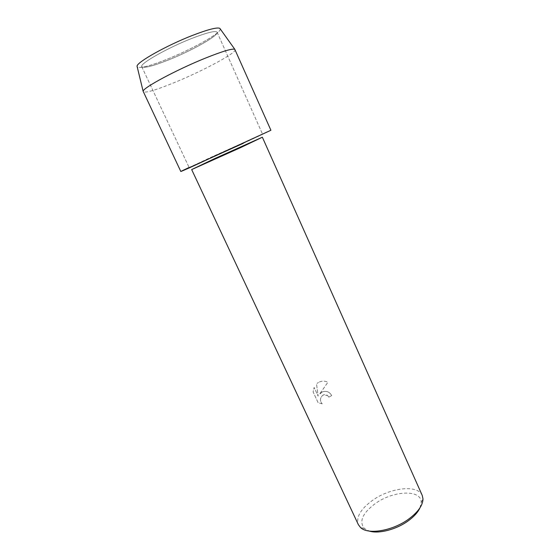 <?xml version="1.0" encoding="UTF-8"?>
<svg xmlns="http://www.w3.org/2000/svg" width="560" height="560" viewBox="0 0 560 560"><rect width="100%" height="100%" fill="white"/><g stroke="black" fill="none" stroke-linecap="round" stroke-linejoin="round"><path stroke-width="0.42" stroke-dasharray="2.8 2.1" d="M168.455 59.976C152.775 66.171 143.878 68.418 141.771 66.724C139.048 64.127 167.041 48.076 191.737 38.451C207.13 32.522 215.586 30.45 217.105 32.235C219.093 35.378 191.786 50.729 168.455 59.976C152.775 66.171 143.878 68.418 141.771 66.724C139.048 64.127 167.041 48.076 191.737 38.451C207.13 32.522 215.586 30.45 217.105 32.235C219.093 35.378 191.786 50.729 168.455 59.976M220.304 29.015C221.144 33.061 191.709 49.504 166.649 59.423C146.531 67.529 132.608 70.21 138.411 64.148C143.871 58.226 169.946 44.254 192.269 35.497C214.683 26.649 225.652 25.865 217.581 32.648C209.825 39.312 186.711 51.387 166.649 59.423C150.031 65.989 140.231 68.53 137.249 67.039M213.017 156.436L189.203 167.664L262.521 134.092L189.203 167.664L239.925 144.76L262.521 134.092L213.017 156.436M243.32 143.29C267.085 132.314 276.955 127.519 266.791 131.971L189.112 167.468M322.308 391.937L319.389 394.373L327.915 382.214C324.744 380.744 321.587 380.814 318.458 382.41C321.608 380.814 324.758 380.751 327.936 382.221L319.41 394.38L321.937 392.133C326.144 390.474 329.406 391.629 331.709 395.577L328.846 397.145L327.495 395.437L328.832 397.138L331.695 395.57C329.532 391.783 326.403 390.572 322.308 391.937M422.233 495.411C417.837 484.316 390.096 487.613 372.421 500.437C360.619 509.082 355.929 517.153 358.365 524.657M322.231 403.83L318.136 402.724L313.138 391.965L314.118 387.415L318.164 396.137L316.526 383.873L318.472 382.417L316.512 383.866L318.15 396.13L314.104 387.408L313.124 391.965L318.115 402.717L322.217 403.823C319.62 400.68 319.893 397.761 323.05 395.066L327.481 395.437C326.116 394.464 324.639 394.338 323.064 395.073C319.914 397.768 319.634 400.687 322.231 403.83L322.217 403.823M419.979 507.815L421.204 502.481C421.589 489.076 393.043 490.497 375.088 503.72C362.397 513.324 358.827 521.584 364.385 528.493L369.222 531.055M235.158 49.595C237.069 52.591 203.497 70.63 175.329 82.187C156.233 90.006 145.502 93.191 143.122 91.735M270.907 130.263L210.252 157.633L180.824 171.507M141.771 66.724L189.203 167.664L141.771 66.724M364.385 528.493L360.514 527.506M421.204 502.481L422.982 498.904M217.105 32.235L262.521 134.092L217.105 32.235"/><path stroke-width="0.84" d="M214.564 158.648L191.674 169.575L240.597 147.616L262.353 137.214L214.564 158.648M189.112 167.468C178.073 172.683 178.304 172.739 189.798 167.65L270.907 130.263L234.773 49.259C231.882 48.468 221.921 51.485 204.897 58.324C176.442 69.825 143.052 87.801 143.115 91.224L180.824 171.507L243.32 143.29M191.674 169.575L358.365 524.657L360.514 527.506C367.878 535.052 392.917 530.88 408.947 518.889C418.173 511.938 422.849 505.281 422.982 498.904L422.233 495.411L262.353 137.214M369.222 531.055C378.602 534.149 396.529 529.508 408.422 520.702C414.12 516.516 417.97 512.218 419.979 507.815M137.249 67.039L137.046 66.199C136.822 62.223 166.565 45.479 192.269 35.497C207.69 29.554 216.86 27.16 219.8 28.315L220.304 29.015M137.046 66.199L143.115 91.224M219.8 28.315L234.773 49.259"/></g></svg>
